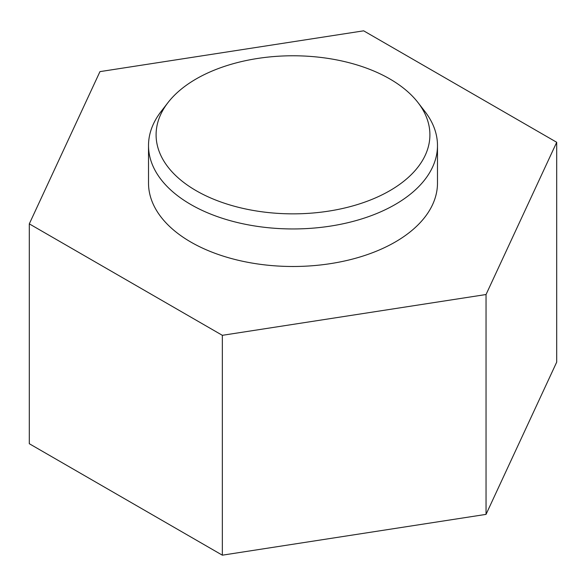 <?xml version="1.0" encoding="UTF-8"?>
<svg xmlns="http://www.w3.org/2000/svg" width="586" height="586" viewBox="0 0 586 586"><rect width="100%" height="100%" fill="white"/><g stroke="black" fill="none" stroke-linecap="round" stroke-linejoin="round"><path stroke-width="0.88" d="M29.3 223.867L29.3 443.719L222.343 555.176L486.043 514.376L556.7 362.133L556.7 142.281L363.657 30.824L99.957 71.624L29.3 223.867L222.343 335.317L486.043 294.524L556.7 142.281M486.043 514.376L486.043 294.524M222.343 555.176L222.343 335.317M389.8 78.927A136.897 79.037 180 0 1 417.972 102.543A136.897 79.037 180 0 1 293 213.853A136.897 79.037 180 0 1 168.028 102.543A136.897 79.037 180 0 1 389.8 78.927M417.972 102.543L424.894 111.479A144.486 83.417 180 0 1 437.486 145.54A144.486 83.417 180 0 1 293 228.95A144.486 83.417 180 0 1 148.514 145.54A144.486 83.417 180 0 1 161.106 111.479L168.028 102.543M437.486 145.54L437.486 183.074A144.486 83.417 180 0 1 293 266.491A144.486 83.417 180 0 1 148.514 183.074L148.514 145.54"/></g></svg>

